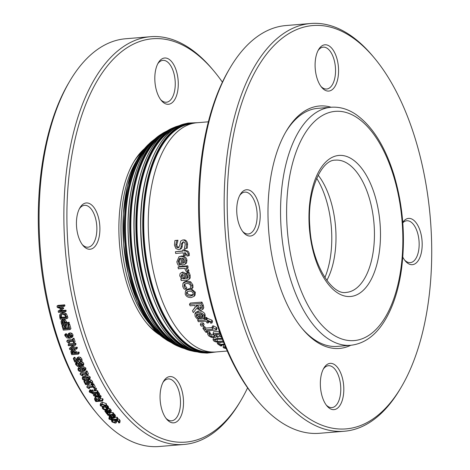 <?xml version="1.0" encoding="UTF-8"?>
<svg xmlns="http://www.w3.org/2000/svg" width="470" height="470" viewBox="0 0 470 470"><rect width="100%" height="100%" fill="white"/><g stroke="black" fill="none" stroke-linecap="round" stroke-linejoin="round"><path stroke-width="0.7" d="M350.714 345.286C365.143 343.64 377.058 334.476 386.446 317.796C393.801 304.578 398.813 288.445 401.492 269.386C405.616 237.473 403.119 206.03 394.001 175.057C385.006 146.076 372.175 125.778 355.502 114.163C347.606 108.946 339.469 106.643 331.097 107.254A119.421 59.761 -94.7 0 0 281.348 231.181A119.421 59.761 -94.7 0 0 350.714 345.286L337.36 346.39A119.421 59.761 -94.7 0 1 301.84 328.166M285.684 132.146A119.421 59.761 -94.7 0 1 317.738 108.353L331.097 107.254M224.572 344.751L220.642 345.074A117.206 58.65 85.3 0 0 221.846 345.879L220.659 345.973A117.206 58.65 -94.7 0 1 217.357 343.658L218.544 343.558A117.206 58.65 85.3 0 0 219.766 344.463L224.302 344.087M221.946 344.968L221.846 345.879M219.754 342.195A114.997 57.546 85.3 0 0 220.036 342.401L223.503 342.113M220.036 342.401L219.766 344.463M218.738 342.201L218.544 343.558M217.569 342.142L217.357 343.658M223.097 341.091L217.105 341.426L214.908 340.674L214.596 340.127L215.172 339.669L218.462 339.17L222.322 339.099M216.799 339.334L222.363 339.217M223.426 341.913L221.793 342.084C217.698 342.46 214.966 342.019 213.615 340.779L213.051 339.74L217.575 338.318L222.022 338.329M216.846 336.479L220.359 336.256M213.051 339.74L213.451 337.689M207.117 332.284L205.925 332.378A117.206 58.65 -94.7 0 1 202.946 328.501L204.133 328.407A117.206 58.65 85.3 0 0 205.231 329.881L213.033 329.241A117.206 58.65 -94.7 0 1 211.935 327.76L212.998 327.672L215.877 329.223A117.206 58.65 85.3 0 0 216.511 330.046L206.019 330.909A117.206 58.65 85.3 0 0 207.117 332.284L207.529 330.786M211.935 327.76L212.493 326.004L213.562 325.916L216.412 327.426A114.997 57.546 85.3 0 0 217.034 328.236L216.511 330.046M216.412 327.426L215.877 329.223M213.562 325.916L212.998 327.672M202.946 328.501L203.504 326.744L204.697 326.644A114.997 57.546 85.3 0 0 205.772 328.095L211.993 327.584M205.772 328.095L205.231 329.881M204.697 326.644L204.133 328.407M211.97 323.043L210.625 323.154A117.206 58.65 -94.7 0 1 210.584 323.096L210.184 322.132L207.129 320.969A117.206 58.65 85.3 0 0 208.322 322.872L207.106 322.972A117.206 58.65 -94.7 0 1 205.93 321.104L198.416 321.727A117.206 58.65 -94.7 0 1 197.7 320.552L205.22 319.929A117.206 58.65 -94.7 0 1 204.744 319.13L205.96 319.03A117.206 58.65 85.3 0 0 206.436 319.829L211.365 321.868L211.97 323.043L212.587 321.368L211.999 320.211L211.365 321.868M204.744 319.13L205.413 317.532L206.63 317.432A114.997 57.546 85.3 0 0 207.094 318.219L211.999 320.211M207.094 318.219L206.436 319.829M206.63 317.432L205.96 319.03M196.895 314.124L198.422 316.404L199.615 317.256A114.997 57.546 85.3 0 0 199.656 317.326L198.98 318.907L197.376 319.042L195.238 316.615L194.85 313.866L197.753 312.45C200.784 312.344 202.946 313.384 204.25 315.558L204.462 317.755L201.131 318.872A117.206 58.65 -94.7 0 1 198.317 313.76L196.272 314.741L196.513 316.498L198.939 318.836A117.206 58.65 85.3 0 0 198.98 318.907L201.042 318.719M203.404 318.525L205.055 318.39M198.352 318.96L197.7 320.552M208.833 321.028A114.997 57.546 85.3 0 0 208.944 321.204L208.322 322.872M201.119 313.966A114.997 57.546 85.3 0 0 202.259 316.028L201.571 317.591A117.206 58.65 -94.7 0 1 199.439 313.672L201.513 314.148L203.005 315.587L203.093 317.033L201.571 317.591M202.259 316.028L203.14 315.858M205.273 315.957L204.462 317.755M199.615 317.256L198.939 318.836M198.422 316.404L197.735 317.967M194.85 313.866L195.567 312.403L198.487 310.987C201.518 310.882 203.675 311.892 204.955 314.025L205.143 316.187M201.454 308.144L200.226 308.943L198.111 308.49L196.607 306.605A117.206 58.65 -94.7 0 1 196.043 305.336L200.42 304.971A117.206 58.65 85.3 0 0 201.06 306.411L201.36 308.379M196.607 306.605L197.4 305.247A114.997 57.546 85.3 0 0 197.4 305.247L198.886 307.098L198.111 308.49M198.886 307.098L201.442 307.462M196.589 308.485L193.334 312.62A117.206 58.65 -94.7 0 1 192.447 310.835L195.491 307.092A117.206 58.65 -94.7 0 1 194.75 305.441L190.115 305.823A117.206 58.65 -94.7 0 1 189.481 304.36L201.119 303.403A117.206 58.65 85.3 0 0 202.364 306.223L202.858 309.436L203.786 307.58L203.022 308.99L201.054 310.388L196.589 308.485M189.481 304.36L190.291 303.056L201.93 302.098A114.997 57.546 85.3 0 0 203.158 304.86L203.786 307.58M201.93 302.098L201.119 303.403M195.367 306.822L192.447 310.835M190.661 296.047C188.411 296.194 187.001 295.489 186.443 293.92L186.637 292.076L188.946 291.194C191.202 291.048 192.6 291.77 193.141 293.368L193.011 295.148L190.661 296.047L191.537 294.89L193.293 294.473M187.219 291.623L187.336 292.81C187.883 294.349 189.287 295.043 191.537 294.89M194.404 293.262L194.192 296.288L191.237 297.563C188.17 297.704 186.155 296.523 185.18 294.02L185.533 290.824L188.417 289.62C191.454 289.52 193.446 290.736 194.404 293.262L195.297 292.152L195.079 295.101L194.192 296.288M185.533 290.824L186.42 289.796L189.334 288.586L190.403 288.568M191.032 288.639L195.297 292.152M187.841 271.625L186.314 271.754A117.206 58.65 -94.7 0 1 186.296 271.666L184.569 268.282L178.371 268.793A117.206 58.65 -94.7 0 1 178.024 267.13L186.76 266.408A117.206 58.65 85.3 0 0 187.107 268.076L185.803 268.182L187.841 271.625L188.852 270.926L188.752 270.268L187.742 270.955M187.272 267.971L188.752 270.268M178.024 267.13L179.052 266.525L187.788 265.808A114.997 57.546 85.3 0 0 188.129 267.442L187.107 268.076M187.788 265.808L186.76 266.408M182.947 258.294A114.997 57.546 85.3 0 0 183.752 262.824L182.707 263.365A117.206 58.65 -94.7 0 1 181.772 258.065L183.658 258.747L184.692 260.697L184.358 262.648L182.707 263.365M183.752 262.824L184.281 262.73M177.407 263.735L176.814 261.866L178.994 256.743L180.48 256.426C183.47 256.35 185.28 257.777 185.914 260.697L185.48 263.67L184.481 264.557L181.902 265.092A117.206 58.65 -94.7 0 1 180.65 258.153L179.505 258.418L178.089 261.737L179.769 264.98A117.206 58.65 85.3 0 0 179.793 265.08L178.189 265.209L177.407 263.735M180.069 258.242L179.141 261.232L180.809 264.416A114.997 57.546 85.3 0 0 180.827 264.51L179.793 265.08M180.809 264.416L179.769 264.98M179.898 263.218L178.853 263.758M178.994 256.743L181.543 256.015C184.534 255.939 186.343 257.337 186.966 260.198L186.52 263.118L185.48 263.67M186.52 263.118L184.481 264.557M178.576 247.59L178.03 247.714L179.622 245.886L180.709 241.022L182.736 239.964C184.798 239.994 186.055 241.433 186.508 244.288L186.214 248.407L184.363 248.56A117.206 58.65 -94.7 0 1 184.346 248.43L185.18 244.523C184.933 242.743 184.228 241.85 183.065 241.85L181.432 243.783L181.114 246.633C180.833 248.513 179.963 249.494 178.506 249.582L175.886 248.548L174.429 245.076L174.911 240.505L176.855 240.346A117.206 58.65 85.3 0 0 176.861 240.481L175.757 244.829C176.033 246.844 176.791 247.802 178.03 247.714L178.318 247.672M180.128 249.218L178.506 249.582M183.752 239.87L183.841 239.859C185.897 239.882 187.154 241.298 187.601 244.1L187.301 248.142L186.214 248.407M183.517 241.874L182.525 243.607L182.207 246.409C181.919 248.248 181.044 249.218 179.587 249.306M174.911 240.505L177.954 240.246A114.997 57.546 85.3 0 0 177.966 240.376L176.849 244.647C177.125 246.621 177.883 247.561 179.123 247.473M177.966 240.376L176.861 240.481M177.954 240.246L176.855 240.346M188.27 255.903L186.925 256.015A117.206 58.65 -94.7 0 1 186.907 255.927L186.901 254.487L184.393 252.678A117.206 58.65 85.3 0 0 184.81 255.504L183.594 255.604A117.206 58.65 -94.7 0 1 183.183 252.831L175.662 253.453A117.206 58.65 -94.7 0 1 175.428 251.738L182.947 251.115A117.206 58.65 -94.7 0 1 182.795 249.964L184.011 249.858A117.206 58.65 85.3 0 0 184.164 251.015L184.457 250.992C186.567 250.863 187.8 251.908 188.147 254.141L188.27 255.903L189.339 255.492L189.216 253.765L188.147 254.141M182.795 249.964L185.098 249.57A114.997 57.546 85.3 0 0 185.245 250.704L185.538 250.68C187.647 250.545 188.875 251.573 189.216 253.765M185.245 250.704L184.164 251.015M185.098 249.57L184.011 249.858M175.428 251.738L182.918 250.898M185.515 252.672A114.997 57.546 85.3 0 0 185.873 255.104L184.81 255.504M182.213 274.404L182.248 275.579L183.929 277.982L182.947 278.804L181.255 276.354L181.573 274.644L182.325 274.392L184.275 275.755L185.374 278.604L182.947 278.804M183.929 277.982L185.121 277.882M180.797 278.98L181.726 278.91L179.751 275.884L180.022 273.74L180.58 273.158L181.82 272.712L184.798 274.274L186.543 278.51L187.976 277.729L187.836 276.025L186.543 273.223A117.206 58.65 -94.7 0 1 186.52 273.129L188.024 273.005L189.14 275.925L189.24 278.869L188.77 279.538L187.201 280.096L181.232 280.584A117.206 58.65 -94.7 0 1 180.797 278.98L181.338 278.528M187.665 278.199L187.976 277.729M186.52 273.129L187.524 272.4L189.022 272.277L190.133 275.144L190.215 278.029L188.77 279.538M189.022 272.277L188.024 273.005M180.58 273.158L182.824 272.001L185.797 273.528L187.518 277.682L188 277.635M187.518 277.682L186.543 278.51M185.797 273.528L184.798 274.274M183.453 288.034L182.754 286.541L182.942 283.31L186.02 281.812L189.763 282.746L191.889 285.789L192.071 288.551L190.421 288.686A117.206 58.65 -94.7 0 1 190.391 288.598L190.597 285.866C190.027 284.162 188.658 283.357 186.484 283.445L184.434 284.209L184.029 286.406L185.92 288.968A117.206 58.65 85.3 0 0 185.95 289.056L184.299 289.191L183.453 288.034M184.992 283.815L184.969 285.437L186.843 287.951A114.997 57.546 85.3 0 0 186.872 288.039L185.95 289.056M186.843 287.951L185.92 288.968M183.353 282.811L184.293 281.93L186.978 280.925L190.72 281.841L192.823 284.82L192.994 287.534L192.071 288.551M203.504 325.951L201.278 326.139A117.206 58.65 -94.7 0 1 200.338 324.735L202.558 324.553A117.206 58.65 85.3 0 0 203.504 325.951L204.092 324.235A114.997 57.546 85.3 0 1 203.169 322.866L202.558 324.553M200.338 324.735L200.943 323.049L203.169 322.866M221.54 337.061L221.17 337.096A117.206 58.65 -94.7 0 1 218.485 334.223L215.383 334.481L216.782 336.761L214.631 337.671L211.265 337.319L208.551 335.739L207.558 333.8L209.209 333.665A117.206 58.65 85.3 0 0 209.268 333.741L209.262 333.753M217.222 334.329L216.782 336.761M207.558 333.8L208.034 331.943L209.685 331.808A114.997 57.546 85.3 0 0 209.749 331.873L209.32 334.575L209.914 335.645L211.541 336.579L213.768 336.767L215.078 336.244L214.573 335.069L213.039 333.677L219.038 333.183A117.206 58.65 85.3 0 0 220.847 335.21M219.484 331.444L219.038 333.183M213.039 333.677L213.515 331.808L219.437 331.321M209.749 331.873L210.36 333.747L211.976 334.663L214.349 334.834M211.976 334.663L211.541 336.579M209.79 332.695L209.32 334.575M209.685 331.808L209.209 333.665M226 348.147L224.701 347.506M225.083 347.23L225.036 347.841L225.553 347.107M226.188 348.599L223.743 347.947L223.133 347.318L225.289 346.472M223.133 347.318L223.691 344.821M227.245 351.025L215.824 351.965A114.997 57.546 -94.7 0 1 214.197 352.054A114.997 57.546 -94.7 0 1 149.025 242.085A114.997 57.546 -94.7 0 1 195.309 122.929A114.997 57.546 -94.7 0 1 196.93 122.752L208.351 121.812M214.197 352.054L206.724 351.907A114.504 57.299 -94.7 0 1 144.502 242.461A114.504 57.299 -94.7 0 1 187.959 124.303L195.309 122.929M191.237 349.251A112.777 56.435 -94.7 0 1 137.733 243.019A112.777 56.435 -94.7 0 1 173.119 129.462M177.595 344.257A109.798 54.943 -94.7 0 1 131.582 243.525A109.798 54.943 -94.7 0 1 160.482 136.617M164.042 336.426A105.392 52.74 -94.7 0 1 126.148 243.971A105.392 52.74 -94.7 0 1 148.391 146.558M133.269 162.79A97.378 48.727 -94.7 0 1 142.116 151.716M157.009 332.372A97.378 48.727 -94.7 0 1 146.464 322.896M374.214 57.834L372.798 56.142A204.562 102.366 85.3 0 0 310.74 23.5A204.562 102.366 85.3 0 0 225.53 235.781A204.562 102.366 85.3 0 0 344.357 431.243A204.562 102.366 85.3 0 0 400.228 388.878L401.351 386.974A202.353 101.256 -94.7 0 1 265.262 367.757A202.353 101.256 -94.7 0 1 243.119 99.082A202.353 101.256 -94.7 0 1 374.214 57.834A202.353 101.256 -94.7 0 1 399.4 97.848A202.353 101.256 -94.7 0 1 401.351 386.974M344.357 431.243L319.547 433.287A204.562 102.366 -94.7 0 1 257.49 400.646A204.562 102.366 -94.7 0 1 230.065 67.909A204.562 102.366 -94.7 0 1 285.936 25.544L310.74 23.5M331.162 107.248A121.63 60.865 85.3 0 0 286.242 131.183A121.63 60.865 85.3 0 0 302.551 329.024A121.63 60.865 85.3 0 0 350.785 345.28M335.398 85.71A23.218 11.621 85.3 0 0 335.022 53.427A23.218 11.621 85.3 0 0 318.584 49.597A23.218 11.621 85.3 0 0 321.697 87.367A23.218 11.621 85.3 0 0 335.398 85.71M323.513 368.721A23.218 11.621 85.3 0 0 326.944 405.933A23.218 11.621 85.3 0 0 341.984 401.198A23.218 11.621 85.3 0 0 339.446 370.372A23.218 11.621 85.3 0 0 323.83 368.163A23.218 11.621 85.3 0 0 323.513 368.721M256.485 198.046A23.218 11.621 85.3 0 0 240.211 194.557A23.218 11.621 85.3 0 0 243.325 232.327A23.218 11.621 85.3 0 0 258.13 228.25A23.218 11.621 85.3 0 0 256.485 198.046M402.808 257.149A23.218 11.621 85.3 0 0 405.316 260.973A23.218 11.621 85.3 0 0 420.221 256.626A23.218 11.621 85.3 0 0 418.206 226.141A23.218 11.621 85.3 0 0 402.755 222.334M230.065 67.909L228.943 69.813A202.353 101.256 85.3 0 0 256.074 398.954L257.49 400.646M402.796 222.827A21.009 10.51 -94.7 0 1 406.82 220.759A21.009 10.51 -94.7 0 1 419.023 240.834A21.009 10.51 -94.7 0 1 410.269 262.636A21.009 10.51 -94.7 0 1 404.599 260.063M323.272 369.185A21.009 10.51 -94.7 0 1 328.442 365.719A21.009 10.51 -94.7 0 1 340.644 385.788A21.009 10.51 -94.7 0 1 331.896 407.59A21.009 10.51 -94.7 0 1 326.227 405.022M239.653 195.573A21.009 10.51 -94.7 0 1 244.829 192.107A21.009 10.51 -94.7 0 1 253.812 199.615A21.009 10.51 -94.7 0 1 256.714 221.535A21.009 10.51 -94.7 0 1 248.278 233.984A21.009 10.51 -94.7 0 1 242.608 231.41M318.031 50.613A21.009 10.51 -94.7 0 1 323.201 47.147A21.009 10.51 -94.7 0 1 334.293 60.542A21.009 10.51 -94.7 0 1 332.672 84.171A21.009 10.51 -94.7 0 1 326.656 89.024A21.009 10.51 -94.7 0 1 320.987 86.451M68.702 325.146A206.776 103.471 85.3 0 0 70.001 329.582L63.321 330.134A206.776 103.471 -94.7 0 1 62.022 325.698L62.81 325.628A206.776 103.471 85.3 0 0 63.832 329.129L65.659 328.977A206.776 103.471 -94.7 0 1 64.707 325.716L65.5 325.651A206.776 103.471 85.3 0 0 66.452 328.912L68.931 328.706A206.776 103.471 -94.7 0 1 67.909 325.211L68.702 325.146L69.66 324.247A204.562 102.366 85.3 0 0 70.941 328.636L70.001 329.582M67.909 325.211L68.867 324.312L69.66 324.247M64.707 325.716L65.665 324.817L66.458 324.752A204.562 102.366 85.3 0 0 67.398 327.978L68.685 327.872M67.398 327.978L66.452 328.912M66.458 324.752L65.5 325.651M62.022 325.698L62.98 324.799L63.773 324.735A204.562 102.366 85.3 0 0 64.778 328.195L65.412 328.142M64.778 328.195L63.832 329.129M63.773 324.735L62.81 325.628M68.779 334.91L68.397 335.316L69.407 334.752L71.346 335.88L71.176 336.867M69.325 334.317L70.136 336.403L69.213 337.431L68.45 336.226L68.555 335.075M71.246 336.773L69.213 337.431M70.136 336.403L71.411 336.238M67.604 334.699L69.072 333.806L70.958 334.323L72.08 335.821L71.969 337.401L69.748 338.365L66.711 337.836L64.878 335.58L64.719 334.781L65.577 334.711A206.776 103.471 85.3 0 0 65.588 334.752L65.688 335.639L68.573 337.484L67.639 336.079L67.604 334.699L68.785 333.301M68.538 333.706L70.007 332.819L71.886 333.324L73.003 334.81L72.885 336.373L71.834 337.578L72.592 336.696M64.719 334.781L65.647 333.788L66.505 333.718A204.562 102.366 85.3 0 0 66.517 333.759L66.617 334.634L67.604 335.962M66.517 333.759L65.588 334.752M66.505 333.718L65.577 334.711M68.115 344.874L74.795 344.322A206.776 103.471 85.3 0 0 75.147 345.327L70.459 348.769L76.216 348.294A206.776 103.471 85.3 0 0 76.522 349.122L69.842 349.674A206.776 103.471 -94.7 0 1 69.384 348.417L73.696 345.274L68.409 345.709A206.776 103.471 -94.7 0 1 68.115 344.874L69.008 343.77L75.688 343.223L74.795 344.322M72.962 345.332L69.384 348.417M72.104 347.565L77.098 347.154A204.562 102.366 85.3 0 0 77.397 347.97L76.522 349.122M77.098 347.154L76.216 348.294M75.688 343.223A204.562 102.366 85.3 0 0 76.034 344.216L75.147 345.327M71.998 351.419L71.704 351.824L72.539 351.26L73.672 351.554L74.607 352.929A206.776 103.471 85.3 0 0 74.842 353.522L72.174 353.74A206.776 103.471 -94.7 0 1 71.898 353.017L71.816 351.589M72.58 351.26L72.756 351.83A204.562 102.366 85.3 0 0 73.032 352.547L72.174 353.74M73.032 352.547L74.395 352.43M70.87 351.266L72.169 350.35L73.872 350.802L75.312 352.717A206.776 103.471 85.3 0 0 75.6 353.458L78.085 353.252A206.776 103.471 85.3 0 0 78.425 354.122L71.746 354.674A206.776 103.471 -94.7 0 1 71.111 353.029L70.87 351.266L72.151 349.48M74.101 349.322L76.175 351.531A204.562 102.366 85.3 0 0 76.457 352.265L78.942 352.059A204.562 102.366 85.3 0 0 79.277 352.917L78.425 354.122M78.942 352.059L78.085 353.252M76.457 352.265L75.6 353.458M85.581 372.369L86.263 372.311A206.776 103.471 85.3 0 0 87.673 375.23L86.991 375.289A206.776 103.471 -94.7 0 1 86.462 374.208L81.986 374.578A206.776 103.471 85.3 0 0 82.514 375.653L81.903 375.706L80.376 374.555A206.776 103.471 -94.7 0 1 80.076 373.932L86.092 373.433A206.776 103.471 -94.7 0 1 85.581 372.369L86.351 370.965L87.032 370.912L86.263 372.311M80.076 373.932L80.84 372.522L85.722 372.117M83.137 374.478L82.514 375.653M87.032 370.912A204.562 102.366 85.3 0 0 87.602 372.099A204.562 102.366 85.3 0 0 88.431 373.797L87.673 375.23M87.479 377.569L88.619 378.373L88.348 379.308L84.294 379.637L83.149 378.826L83.407 377.909L87.479 377.569M83.084 378.209L83.407 377.909M83.889 377.363L85.029 378.162L88.395 378.045M88.689 378.996L88.348 379.308L88.707 378.585M82.409 378.885L82.291 377.721L84.941 376.728C87.291 376.523 88.765 377.052 89.359 378.315L89.488 379.478L86.838 380.459C84.483 380.671 83.002 380.148 82.409 378.885M82.291 377.721L83.037 376.27L86.974 375.248M87.256 375.266L90.099 376.846L90.222 377.992L89.488 379.478M92.285 385.447L92.966 385.394A206.776 103.471 85.3 0 0 94.482 388.091L93.8 388.149A206.776 103.471 -94.7 0 1 93.236 387.151L88.76 387.515A206.776 103.471 85.3 0 0 89.323 388.514L88.713 388.567L87.138 387.503A206.776 103.471 -94.7 0 1 86.815 386.933L92.831 386.434A206.776 103.471 -94.7 0 1 92.285 385.447L92.984 383.908L93.665 383.849L92.966 385.394M86.815 386.933L87.508 385.382L92.502 384.971M89.799 387.433L89.323 388.514M93.665 383.849A204.562 102.366 85.3 0 0 95.163 386.522L94.482 388.091M89.183 391.481L89.958 391.422A206.776 103.471 85.3 0 0 89.976 391.451L90.193 392.027L91.938 392.709A206.776 103.471 -94.7 0 1 91.268 391.592L91.967 391.534A206.776 103.471 85.3 0 0 92.625 392.632L96.938 392.274A206.776 103.471 85.3 0 0 97.343 392.944L93.031 393.302A206.776 103.471 85.3 0 0 93.301 393.748L92.602 393.807A206.776 103.471 -94.7 0 1 92.332 393.361L89.517 392.186L89.183 391.481L89.846 389.883L90.622 389.818L89.958 391.422M93.495 393.261L93.301 393.748M91.268 391.592L91.932 389.988L92.631 389.936A204.562 102.366 85.3 0 0 93.277 391.017L97.59 390.658A204.562 102.366 85.3 0 0 97.995 391.322L97.343 392.944M97.59 390.658L96.938 392.274M93.277 391.017L92.625 392.632M92.631 389.936L91.967 391.534M90.622 389.818A204.562 102.366 85.3 0 0 90.645 389.853L91.503 391.022M90.645 389.853L89.976 391.451M95.128 394.589A206.776 103.471 85.3 0 0 96.421 396.645L95.216 396.41L94.335 395.67L94.264 394.894L95.128 394.589M95.616 395.37L95.216 396.41M98.183 394.365L99.088 396.439L97.419 397.256L93.618 395.687L93.471 394.506L95.375 393.889A206.776 103.471 85.3 0 0 97.061 396.592L98.242 396.028L98.054 395.158L96.632 393.901A206.776 103.471 -94.7 0 1 96.609 393.866L97.531 393.789L98.183 394.365L98.823 392.726L99.722 394.777L99.088 396.439M97.642 392.203L98.177 392.156L97.531 393.789M98.177 392.156L98.823 392.726M96.961 392.979L96.609 393.866M97.349 394.389A204.562 102.366 85.3 0 0 97.69 394.935L97.061 396.592M96.491 393.014A204.562 102.366 85.3 0 0 96.767 393.466M95.698 393.079L95.375 393.889M95.463 399.288L97.349 399.195L98.295 400.07A206.776 103.471 85.3 0 0 98.682 400.652L96.168 400.857A206.776 103.471 -94.7 0 1 95.727 400.199L95.445 399.336M96.661 399.001A204.562 102.366 85.3 0 0 96.773 399.159L96.168 400.857M96.773 399.159L97.184 399.124M94.494 398.995L95.58 398.296L98.224 399.183L99.957 397.138A206.776 103.471 85.3 0 0 100.527 398.02L98.917 399.829A206.776 103.471 85.3 0 0 99.423 400.593L102.078 400.37A206.776 103.471 85.3 0 0 102.525 401.028L95.845 401.58A206.776 103.471 -94.7 0 1 94.987 400.299L94.494 398.995L95.281 396.968M98.265 397.103L98.835 397.497L100.586 395.476L99.957 397.138M98.835 397.497L98.224 399.183M94.576 398.766L95.14 397.203M99.91 398.719A204.562 102.366 85.3 0 0 100.022 398.889L102.683 398.672A204.562 102.366 85.3 0 0 103.118 399.324L102.525 401.028M102.683 398.672L102.078 400.37M100.022 398.889L99.423 400.593M100.586 395.476A204.562 102.366 85.3 0 0 101.144 396.345L100.527 398.02M104.992 405.446L103.77 406.568L101.15 405.763L100.991 405.193L102.372 404.635L104.992 405.446L105.151 406.01M102.548 404.623L104.134 404.817M100.421 405.822L100.163 404.84L101.931 404.006L105.715 405.387L105.991 406.35L104.223 407.179L100.421 405.822M100.163 404.84L100.727 403.101L102.507 402.273L106.279 403.63L106.549 404.576L105.991 406.35M106.631 413.659L107.507 413.588A206.776 103.471 85.3 0 0 107.53 413.618L109.022 414.704L112.577 414.411A206.776 103.471 85.3 0 0 113.029 414.945L108.018 415.357A206.776 103.471 -94.7 0 1 107.565 414.822L108.312 414.763L106.784 413.882L106.766 413.165M107.794 412.525L107.507 413.588M107.659 414.481L107.565 414.822M110.955 412.736L113.064 412.56A204.562 102.366 85.3 0 0 113.511 413.089L113.029 414.945M113.064 412.56L112.577 414.411M109.428 413.177L109.022 414.704M107.818 412.548L107.53 413.618M110.861 416.25A206.776 103.471 85.3 0 0 112.283 417.871L110.127 417.125L110.009 416.508L110.861 416.25M110.321 416.344L110.127 417.125L110.009 416.508M111.296 416.749L111.061 417.707M113.916 416.021L114.98 417.589L113.335 418.341L109.41 417.154L109.187 416.209L111.067 415.68A206.776 103.471 85.3 0 0 112.929 417.818L114.098 417.301L112.33 415.674A206.776 103.471 -94.7 0 1 112.306 415.645L113.916 416.021L114.392 414.152L115.444 415.703L114.98 417.589M109.387 415.245L109.099 416.391L109.434 415.239M113.346 413.729L113.705 413.7L113.223 415.568M113.705 413.7L114.392 414.152M112.471 414.992L112.306 415.645M113.323 416.209L112.929 417.818M111.214 415.092L111.067 415.68M118.716 422.313L118.605 422.83L118.334 421.602L116.407 420.838L115.832 421.396L116.213 422.777L115.244 423.118L112.095 422.013L111.443 420.832L112.506 420.744A206.776 103.471 85.3 0 0 112.541 420.785L112.835 421.913L114.639 422.606L115.203 422.031L114.803 421.22L115.761 420.315L117.512 420.55L119.069 421.502L119.756 422.777L118.64 422.865A206.776 103.471 -94.7 0 1 118.605 422.83L118.704 422.583M114.803 421.22L114.98 419.798M112.636 420.35L112.477 420.95M116.466 420.838L116.213 422.777M117.424 418.494L119.492 419.575L120.161 420.832L119.756 422.777M112.835 421.913L113.252 419.986L115.056 420.673M112.594 420.35L112.506 420.744M111.619 420.062L111.443 420.832M108.84 418.676L111.707 419.546A206.776 103.471 -94.7 0 1 110.949 418.717L111.648 418.658A206.776 103.471 85.3 0 0 112.389 419.475L116.701 419.117A206.776 103.471 85.3 0 0 117.159 419.616L112.847 419.974A206.776 103.471 85.3 0 0 113.158 420.303L112.459 420.362A206.776 103.471 -94.7 0 1 112.148 420.033L109.228 419.199L108.84 418.676L109.252 416.955M109.892 417.583L109.639 418.635A206.776 103.471 85.3 0 0 109.639 418.635L109.868 417.566M113.241 419.939L113.158 420.303M115.033 417.389L117.148 417.219A204.562 102.366 85.3 0 0 117.6 417.713L117.159 419.616M117.148 417.219L116.701 419.117M112.647 418.365L112.389 419.475M111.737 418.282L111.648 418.658M111.09 418.13L110.949 418.717M109.857 411.92L109.487 412.613L108.171 412.184L107.172 411.209L108.564 411.091L110.027 412.36M109.798 410.991L109.269 411.033L110.797 412.055L110.92 412.795L110.009 413.177L108.059 412.701L106.502 411.262L105.762 411.567L107.172 413.095A206.776 103.471 85.3 0 0 107.201 413.13L106.338 413.201L104.886 411.185L105.932 410.71L109.357 410.428A206.776 103.471 85.3 0 0 109.798 410.991L110.315 409.176A204.562 102.366 85.3 0 1 109.88 408.618L109.357 410.428M104.881 411.197L105.21 410.052L104.881 411.197M109.786 409.223L111.302 410.228L110.92 412.795M108.3 408.753L109.88 408.618M107.442 412.243L107.201 413.13M107.413 412.219L107.172 413.095M110.532 409.587L110.015 411.403M107.26 407.713L108.047 409.47L106.42 410.069L104.134 409.793L102.578 408.7L102.196 407.649L103.142 407.572A206.776 103.471 85.3 0 0 103.171 407.602L103.318 408.647L105.967 409.482L107.266 408.918L105.732 407.39A206.776 103.471 -94.7 0 1 105.709 407.361L107.26 407.713L107.806 405.933L108.582 407.672M103.3 407.185L103.094 408.031L103.347 407.19M108.676 407.478L108.047 409.47M105.709 407.361L106.261 405.581L107.207 405.504L106.655 407.279M107.207 405.504L107.806 405.933M103.864 406.861L106.502 407.684M103.265 407.185L103.142 407.572M102.384 407.044L102.196 407.649M94.088 389.724L95.363 389.618A206.776 103.471 85.3 0 0 95.874 390.488L94.593 390.594A206.776 103.471 -94.7 0 1 94.088 389.724L94.758 388.138L96.039 388.032L95.363 389.618M96.039 388.032A204.562 102.366 85.3 0 0 96.538 388.89L95.874 390.488M87.132 381.816L88.436 381.088L90.311 381.464L91.709 382.809L92.132 384.319L91.18 384.401A206.776 103.471 -94.7 0 1 91.151 384.343L90.927 382.862L90.081 382.075L88.842 381.869L88.049 382.274L89.006 384.337L85.563 384.619A206.776 103.471 -94.7 0 1 83.895 381.499L84.682 381.434A206.776 103.471 85.3 0 0 85.951 383.826L87.731 383.679L87.132 381.816L87.896 380.212M85.699 380.5A204.562 102.366 85.3 0 0 86.662 382.31L87.079 382.274M86.662 382.31L85.951 383.826M85.146 380.471L84.682 381.434M84.447 380.359L83.895 381.499M88.953 381.716L89.711 382.809L89.006 384.337M89.159 379.596L91.033 379.966L92.425 381.299L92.837 382.791L92.132 384.319M83.161 368.556L84.283 369.402L83.983 370.378L79.935 370.707L78.807 369.855L79.089 368.897L83.161 368.556M78.772 369.185L79.089 368.897M79.594 368.486L80.717 369.326L84.171 369.203M84.318 370.084L84.377 369.684M78.067 369.913L78.008 368.65L80.646 367.669C83.002 367.464 84.459 368.022 85.023 369.344L85.094 370.601L82.456 371.576C80.094 371.794 78.631 371.235 78.067 369.913M78.008 368.65L79.171 366.917M82.714 366.289L85.804 367.975L85.881 369.214L85.094 370.601M79.295 363.997L80.147 363.68L82.174 364.685L82.138 365.495L80.141 366.106L79.283 365.026L79.224 364.091M80.082 363.686L80.946 364.773L80.141 366.106M80.946 364.773L82.15 364.632M78.331 363.651L79.741 362.822L81.674 363.281L82.908 364.632L82.908 366.054L80.746 366.941L77.65 366.494L75.647 364.467L75.429 363.745L76.287 363.674A206.776 103.471 85.3 0 0 76.305 363.71L76.469 364.514L79.501 366.159L78.461 364.896L78.331 363.651L79.242 362.135L80.558 361.524M81.486 361.589L82.485 361.976L83.719 363.31L83.736 364.679L82.908 366.054M75.429 363.745L76.246 362.44L77.104 362.37A204.562 102.366 85.3 0 0 77.121 362.405L78.279 364.338M77.121 362.405L76.305 363.71M77.104 362.37L76.287 363.674M83.707 364.72L82.949 365.983M76.516 358.998L77.468 357.511L78.696 356.953L80.535 357.382L81.827 358.886L82.144 360.561L81.322 361.853L80.376 361.929A206.776 103.471 -94.7 0 1 80.346 361.865L80.223 360.202L79.43 359.315L78.208 359.08L77.397 359.521L78.214 361.835L74.771 362.117A206.776 103.471 -94.7 0 1 73.314 358.616L74.101 358.551A206.776 103.471 85.3 0 0 75.212 361.236L76.992 361.089L76.516 358.998L77.856 358.205L79.7 358.639L80.999 360.155L81.322 361.853M73.314 358.616L74.154 357.365L74.936 357.3A204.562 102.366 85.3 0 0 76.034 359.961L76.504 359.92M76.034 359.961L75.212 361.236M74.936 357.3L74.101 358.551M78.261 359.074L79.036 360.549L78.214 361.835M72.38 339.334L73.062 339.275A206.776 103.471 85.3 0 0 74.195 342.606L73.514 342.665A206.776 103.471 -94.7 0 1 73.091 341.426L68.614 341.796A206.776 103.471 85.3 0 0 69.037 343.035L68.426 343.082L67.01 341.755A206.776 103.471 -94.7 0 1 66.769 341.044L72.791 340.55A206.776 103.471 -94.7 0 1 72.38 339.334L73.297 338.282L73.978 338.23L73.062 339.275M66.769 341.044L67.68 339.986L72.468 339.587M69.848 341.696A204.562 102.366 85.3 0 0 69.936 341.948L69.037 343.035M73.978 338.23A204.562 102.366 85.3 0 0 75.094 341.526L74.195 342.606M62.557 320.981L61.911 321.545L62.786 320.945L63.891 321.269L64.707 322.772A206.776 103.471 85.3 0 0 64.889 323.419L62.228 323.642A206.776 103.471 -94.7 0 1 62.011 322.849L62.146 321.18M62.88 320.693L62.974 321.985A204.562 102.366 85.3 0 0 63.192 322.767L62.228 323.642M63.192 322.767L64.672 322.643M61.124 320.94L62.492 319.947L64.143 320.458L65.424 322.549A206.776 103.471 85.3 0 0 65.647 323.36L68.138 323.154A206.776 103.471 85.3 0 0 68.403 324.106L61.729 324.653A206.776 103.471 -94.7 0 1 61.223 322.855L61.124 320.94M61.552 320.293L63.468 319.112L65.118 319.612L66.393 321.686A204.562 102.366 85.3 0 0 66.611 322.485L69.102 322.279A204.562 102.366 85.3 0 0 69.366 323.219L68.403 324.106M69.102 322.279L68.138 323.154M66.611 322.485L65.647 323.36M62.351 314.201L64.737 315.041L65.7 317.015A206.776 103.471 85.3 0 0 65.888 317.749L60.748 318.172A206.776 103.471 -94.7 0 1 60.559 317.438L60.466 315.482L61.012 314.653L62.351 314.201M61.599 314.348L60.466 315.482M61.453 314.694L61.541 316.627A204.562 102.366 85.3 0 0 61.729 317.356L60.748 318.172M61.729 317.356L65.7 317.027M59.661 314.9L60.466 313.754L62.111 313.185L65.277 314.448L66.476 316.98A206.776 103.471 85.3 0 0 66.91 318.648L60.236 319.201A206.776 103.471 -94.7 0 1 59.802 317.55L59.661 314.9M60.466 313.754L63.103 312.421L66.27 313.666L65.277 314.448M66.27 313.666L67.457 316.169A204.562 102.366 85.3 0 0 67.892 317.82L66.91 318.648M57.011 306.082L63.691 305.529A206.776 103.471 85.3 0 0 63.914 306.516L58.163 306.986L62.522 308.596A206.776 103.471 85.3 0 0 62.663 309.195L59.208 311.416L64.96 310.946A206.776 103.471 85.3 0 0 65.183 311.851L58.503 312.403A206.776 103.471 -94.7 0 1 58.18 311.07L61.458 308.925L57.328 307.451A206.776 103.471 -94.7 0 1 57.011 306.082L58.027 305.394L64.701 304.842L63.691 305.529M61.388 308.902L58.18 311.07M60.389 310.658L65.959 310.2A204.562 102.366 85.3 0 0 66.176 311.099L65.183 311.851M65.959 310.2L64.96 310.946M60.548 306.793L63.526 307.879A204.562 102.366 85.3 0 0 63.667 308.467L62.663 309.195M63.526 307.879L62.522 308.596M64.701 304.842A204.562 102.366 85.3 0 0 64.925 305.817L63.914 306.516M184.064 444.456L159.26 446.5A204.562 102.366 -94.7 0 1 97.202 413.859A204.562 102.366 -94.7 0 1 71.746 373.409A204.562 102.366 -94.7 0 1 69.772 81.122A204.562 102.366 -94.7 0 1 125.643 38.757L150.453 36.713A204.562 102.366 85.3 0 0 68.326 157.955A204.562 102.366 85.3 0 0 96.55 371.365A204.562 102.366 85.3 0 0 184.064 444.456A204.562 102.366 85.3 0 0 239.935 402.091L241.057 400.187A202.353 101.256 -94.7 0 1 99.223 369.79A202.353 101.256 -94.7 0 1 84.929 106.573A202.353 101.256 -94.7 0 1 213.926 71.046A202.353 101.256 -94.7 0 1 222.398 82.156M213.926 71.046L212.511 69.354A204.562 102.366 85.3 0 0 150.453 36.713M69.772 81.122L68.649 83.025A202.353 101.256 85.3 0 0 70.6 372.152A202.353 101.256 85.3 0 0 95.786 412.166L97.202 413.859M144.507 148.632A99.517 49.797 85.3 0 0 133.809 161.856A99.517 49.797 85.3 0 0 134.767 304.049A99.517 49.797 85.3 0 0 147.151 323.73A99.517 49.797 85.3 0 0 159.871 335.022M247.602 387.844A202.353 101.256 -94.7 0 1 241.057 400.187M163.76 414.558A23.218 11.621 85.3 0 0 166.65 419.146A23.218 11.621 85.3 0 0 181.696 414.417A23.218 11.621 85.3 0 0 179.152 383.585A23.218 11.621 85.3 0 0 163.537 381.376A23.218 11.621 85.3 0 0 163.76 414.558M174.57 66.299A23.218 11.621 85.3 0 0 158.296 62.81A23.218 11.621 85.3 0 0 161.41 100.58A23.218 11.621 85.3 0 0 176.215 96.503A23.218 11.621 85.3 0 0 174.57 66.299M79.606 208.322A23.218 11.621 85.3 0 0 83.037 245.54A23.218 11.621 85.3 0 0 98.077 240.805A23.218 11.621 85.3 0 0 95.539 209.972A23.218 11.621 85.3 0 0 79.924 207.769A23.218 11.621 85.3 0 0 79.606 208.322M162.984 382.398A21.009 10.51 -94.7 0 1 168.154 378.932A21.009 10.51 -94.7 0 1 177.143 386.434A21.009 10.51 -94.7 0 1 180.039 408.354A21.009 10.51 -94.7 0 1 171.609 420.809A21.009 10.51 -94.7 0 1 165.939 418.235M157.738 63.832A21.009 10.51 -94.7 0 1 162.914 60.36A21.009 10.51 -94.7 0 1 171.897 67.868A21.009 10.51 -94.7 0 1 174.799 89.788A21.009 10.51 -94.7 0 1 166.362 102.237A21.009 10.51 -94.7 0 1 160.693 99.663M79.365 208.786A21.009 10.51 -94.7 0 1 84.535 205.32A21.009 10.51 -94.7 0 1 95.627 218.709A21.009 10.51 -94.7 0 1 94.012 242.344A21.009 10.51 -94.7 0 1 87.99 247.197A21.009 10.51 -94.7 0 1 82.321 244.623M217.44 339.416L217.105 341.426M215.078 339.704L214.908 340.674M217.968 336.361L217.575 338.318M207.388 318.196L206.73 319.806M197.212 314.959L196.513 316.498M204.955 314.025L204.25 315.558M198.487 310.987L197.753 312.45M200.996 307.539L200.226 308.943M203.158 304.86L202.364 306.223M187.336 292.81L186.443 293.92M189.334 288.586L188.417 289.62M179.141 261.232L178.089 261.737M186.966 260.198L185.914 260.697M181.543 256.015L180.48 256.426M182.207 246.409L181.114 246.633M182.525 243.607L181.432 243.783M187.601 244.1L186.508 244.288M176.849 244.647L175.757 244.829M185.538 250.68L184.457 250.992M182.248 275.579L181.255 276.354M190.215 278.029L189.24 278.869M190.133 275.144L189.14 275.925M187.806 277.658L186.825 278.487M182.824 272.001L181.82 272.712M184.969 285.437L184.029 286.406M192.823 284.82L191.889 285.789M190.72 281.841L189.763 282.746M186.978 280.925L186.02 281.812M216.188 334.411L216.024 335.116M214.191 334.846L213.768 336.767M210.36 333.747L209.914 335.645M214.637 352.042A115.197 57.646 -94.7 0 1 144.155 242.491A115.197 57.646 -94.7 0 1 195.749 122.876M216.776 351.889L207.094 353.105A115.638 57.863 -94.7 0 1 143.514 242.543A115.638 57.863 -94.7 0 1 188.129 123.058L184.775 123.833A115.326 57.71 -94.7 0 0 141.552 242.702A115.326 57.71 -94.7 0 0 203.657 352.888C171.673 351.772 141.282 291.653 140.671 229.16C138.991 176.209 158.331 129.638 184.775 123.833M167.561 326.45A114.892 57.493 -94.7 0 1 153.496 155.823M196.172 351.313A113.617 56.852 -94.7 0 1 137.31 243.055A113.617 56.852 -94.7 0 1 177.648 126.618M199.069 352.147L194.48 351.548A114.046 57.07 -94.7 0 1 136.623 243.108A114.046 57.07 -94.7 0 1 175.939 126.659L172.584 128.046A113.376 56.735 -94.7 0 0 134.843 243.26A113.376 56.735 -94.7 0 0 190.949 350.738C161.187 344.463 134.643 287.775 134.015 229.824C132.564 181.232 148.955 137.681 172.584 128.046M153.549 313.801A112.953 56.523 -94.7 0 1 141.74 170.604M182.818 347.536A110.691 55.39 -94.7 0 1 131.142 243.56A110.691 55.39 -94.7 0 1 165.099 132.528M186.196 349.139L181.426 347.653A111.096 55.595 -94.7 0 1 130.407 243.625A111.096 55.595 -94.7 0 1 163.701 132.64L160.305 134.79A110.021 55.055 -94.7 0 0 128.827 243.754A110.021 55.055 -94.7 0 0 177.725 346.09C151.61 335.239 129.638 285.366 128.169 234.084C126.183 189.486 139.525 148.038 160.305 134.79M137.892 289.978A109.622 54.855 -94.7 0 1 130.196 196.666M168.736 340.556A106.197 53.145 -94.7 0 1 125.743 244.006A106.197 53.145 -94.7 0 1 152.345 141.717M172.701 343.364L167.614 340.65A106.578 53.333 -94.7 0 1 124.979 244.071A106.578 53.333 -94.7 0 1 151.222 141.811L147.709 145.118A105.01 52.546 -94.7 0 0 123.639 244.136A105.01 52.546 -94.7 0 0 163.566 337.936M150.277 324.617A99.305 49.691 -94.7 0 1 136.858 303.749A99.305 49.691 -94.7 0 1 136.746 160.464M316.704 178.289A69.325 34.692 -94.7 0 1 331.015 252.502A69.325 34.692 -94.7 0 1 324.887 277.57M318.178 175.187A66.346 33.2 -94.7 0 1 326.85 280.39M347.923 163.725A66.346 33.2 -94.7 0 1 374.431 235.881A66.346 33.2 -94.7 0 1 346.355 292.387C332.084 295.607 311.563 264.122 309.877 226.91C306.663 191.172 321.457 159.453 335.457 160.147A66.346 33.2 -94.7 0 1 347.923 163.725M352.206 159.242A70.77 35.415 -94.7 0 1 371.271 279.286A70.77 35.415 -94.7 0 1 310.688 239.342A70.77 35.415 -94.7 0 1 352.206 159.242M356.883 117.541A114.997 57.546 -94.7 0 1 387.868 312.615A114.997 57.546 -94.7 0 1 289.42 247.708A114.997 57.546 -94.7 0 1 356.883 117.541M69.372 335.216L68.45 336.226M70.565 336.385L69.642 337.413M70.007 332.819L69.072 333.806M66.617 334.634L65.688 335.639M73.003 334.81L72.08 335.821M71.886 333.324L70.958 334.323M72.756 351.83L71.898 353.017M72.862 349.421L72.169 350.35M76.175 351.531L75.312 352.717M74.742 349.639L73.872 350.802M85.029 378.162L84.294 379.637M87.167 378.191L86.433 379.672M85.687 375.283L84.941 376.728M90.099 376.846L89.359 378.315M90.857 390.423L90.193 392.027M94.723 394.659L94.335 395.67M99.423 393.449L98.782 395.094M95.234 393.12L94.916 393.925M96.162 398.989L95.727 400.199M95.998 397.179L95.58 398.296M104.299 404.887L103.77 406.568M102.507 402.273L101.931 404.006M106.279 403.63L105.715 405.387M108.059 412.707L107.736 413.911M115.033 414.716L114.562 416.59M110.756 415.133L110.603 415.721M119.492 419.575L119.069 421.502M117.941 418.635L117.512 420.55M115.896 419.722L115.761 420.315M114.892 421.426L114.639 422.606M110.209 417.777L109.898 419.07M108.47 411.103L108.171 412.184M109.721 411.773L109.487 412.613M106.108 410.093L105.932 410.71M106.302 411.279L106.056 412.161M111.302 410.228L110.797 412.055M108.359 406.48L107.818 408.265M106.473 407.784L105.967 409.482M103.758 407.202L103.318 408.647M88.989 379.96L88.436 381.088M87.849 380.33L87.232 381.611M88.883 381.869L88.237 383.232M92.425 381.299L91.709 382.809M91.033 379.966L90.311 381.464M80.717 369.326L79.935 370.707M82.849 369.373L82.068 370.754M81.099 366.906L80.646 367.669M85.804 367.975L85.023 369.344M80.094 363.704L79.283 365.026M81.375 364.755L80.57 366.083M80.352 361.853L79.741 362.822M77.28 363.204L76.469 364.514M83.719 363.31L82.908 364.632M82.485 361.976L81.674 363.281M78.696 356.953L77.856 358.205M78.349 359.321L77.521 360.59M81.827 358.886L80.999 360.155M80.535 357.382L79.7 358.639M62.974 321.985L62.011 322.849M63.468 319.112L62.492 319.947M66.393 321.686L65.424 322.549M65.118 319.612L64.143 320.458M61.541 316.627L60.559 317.438M63.103 312.421L62.111 313.185M67.457 316.169L66.476 316.98M197.882 122.67L188.129 123.058M207.094 353.105L203.657 352.888M180.374 125.32L175.939 126.659M194.48 351.548L190.943 350.732M168.166 130.396L163.701 132.64M181.426 347.653L177.725 346.09M155.799 138.298L151.222 141.811M167.614 340.65L163.607 337.965L149.196 323.154L137.099 301.282L128.316 274.186L123.598 244.183L123.34 213.803L127.564 185.644L135.918 162.085L147.709 145.118M116.296 422.601L116.707 420.656"/></g></svg>
